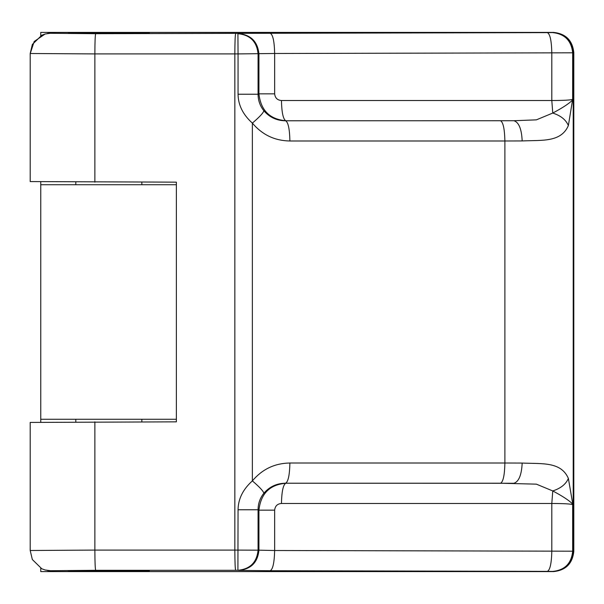 <?xml version="1.0" encoding="UTF-8"?>
<svg xmlns="http://www.w3.org/2000/svg" width="604" height="604" viewBox="0 0 604 604"><rect width="100%" height="100%" fill="white"/><g stroke="black" fill="none" stroke-linecap="round" stroke-linejoin="round"><path stroke-width="0.91" d="M263.827 493.279C263.533 491.301 259.712 487.171 252.366 480.89C242.959 489.353 238.187 498.972 238.059 509.768L258.074 509.768C258.104 503.593 260.022 498.096 263.827 493.279C269.565 486.635 276.821 483.283 285.617 483.223L513.906 483.276C518.844 481.675 521.599 474.94 522.173 463.064L504.884 463.011L504.884 140.989L522.173 140.936C541.992 140.045 560.988 142.567 568.372 125.587L572.645 99.381C570.584 100.098 563.638 100.483 551.807 100.521L551.807 52.85L274.646 53.492L274.646 93.846L258.927 93.846C260.785 110.336 269.716 119.298 285.73 120.725C283.14 119.116 281.713 112.382 281.456 100.521L551.807 100.521L552.766 113.054C561.977 108.176 568.417 104.001 572.079 100.536L572.645 99.381L572.668 52.797L551.807 52.85C551.528 40.649 550.04 33.907 547.367 32.631L270.207 33.273C272.887 34.549 274.367 41.291 274.646 53.492L238.059 53.915L238.059 94.232C238.187 105.028 242.959 114.647 252.366 123.11L252.366 480.89C262.257 469.195 274.76 463.238 289.89 463.011C289.648 474.955 288.221 481.69 285.617 483.223L500.61 483.223C503.223 481.69 504.642 474.955 504.884 463.011L289.89 463.011M30.238 422.43L176.368 421.849L176.368 182.151L30.238 181.57M30.238 550.493L94.866 550.085L94.866 421.849M270.207 33.273L95.681 33.696C95.183 34.979 94.911 41.721 94.866 53.915L30.238 53.507L34.186 41.495L45.089 34.013L50.804 33.19L45.089 34.013M47.286 33.499L55.251 32.405L553.596 32.405C565.782 33.688 572.516 40.43 573.8 52.623L572.668 52.797C571.376 40.611 564.68 33.869 552.577 32.578L547.367 32.631M568.372 125.587C565.948 119.803 560.746 115.628 552.766 113.054L536.375 119.856L513.906 120.725C518.866 122.265 521.622 129.007 522.173 140.936M500.61 120.777C503.2 122.385 504.627 129.12 504.884 140.989L289.89 140.989C289.648 129.045 288.221 122.31 285.617 120.777L513.906 120.725L285.617 120.777C276.821 120.717 269.565 117.365 263.827 110.721C260.022 105.904 258.104 100.407 258.074 94.232L238.059 94.232M263.827 110.721C263.533 112.699 259.712 116.829 252.366 123.11C262.257 134.805 274.76 140.762 289.89 140.989M238.754 33.598C250.909 34.889 257.636 41.631 258.927 53.816L258.927 93.846L258.074 94.232L258.074 53.915C256.874 41.638 250.147 34.896 237.908 33.696L238.059 53.915L234.843 53.915L234.843 550.085L258.927 550.184L258.927 510.154L274.646 510.154C275.114 506.031 277.379 503.804 281.456 503.479C281.713 491.618 283.14 484.884 285.73 483.276C269.716 484.702 260.785 493.664 258.927 510.154L258.074 509.768L258.074 550.085C256.874 562.362 250.147 569.104 237.908 570.304L235.658 570.304C235.167 569.021 234.896 562.279 234.843 550.085L94.866 550.085C94.919 562.196 95.183 568.938 95.681 570.304L50.434 570.712L45.104 569.987L41.797 568.772L32.344 559.546L30.2 550.478L30.2 422.415M68.418 33.19C68.025 32.737 153.846 32.737 149.233 33.19C149.626 33.643 63.858 33.65 68.418 33.19L68.388 33.205M50.434 570.712L55.251 571.595L40.755 571.595L553.596 571.595C565.782 570.312 572.516 563.57 573.8 551.376L573.8 52.623M500.61 483.223L536.375 484.151L552.766 490.946L551.807 503.479C563.638 503.517 570.584 503.902 572.652 504.619L572.516 502.513L572.086 503.464C568.417 499.991 561.969 495.824 552.766 490.946C560.776 488.326 565.978 484.151 568.372 478.413C560.988 461.426 541.999 463.955 522.173 463.064M572.516 502.513L568.372 478.413M572.086 503.464L572.652 504.619L572.668 551.203L573.211 551.248L573.211 52.752C572.003 40.468 565.269 33.733 553 32.533L552.577 32.578M572.079 100.536L572.577 101.615M274.646 510.154L274.646 550.508L258.927 550.184C257.719 562.46 251 569.194 238.754 570.403L237.908 570.304L238.059 509.768M50.804 570.81L45.27 570.04M55.251 571.595L47.286 570.501M68.388 570.81L149.233 570.81C153.846 571.263 68.048 571.263 68.418 570.81L68.388 570.81C63.79 570.357 149.611 570.35 149.233 570.81L149.263 570.818M40.755 32.405L55.251 32.405L40.755 32.405L40.755 35.757M176.368 184.726L40.755 184.726L40.755 181.902M40.755 184.726L40.755 419.274L176.368 419.274M40.755 422.098L40.755 419.274M40.755 568.243L40.755 571.595M545.895 100.521L545.457 100.521M536.005 100.521L307.323 100.521M307.323 503.479L544.702 503.479M544.717 503.479L545.895 503.479M235.658 33.696C235.167 35.062 234.896 41.804 234.843 53.915L94.866 53.915L94.866 182.151M55.251 32.405L50.804 33.19M95.681 33.696L50.434 33.288M281.456 100.521C277.379 100.196 275.114 97.969 274.646 93.846M553.596 32.405L553 32.533M573.8 551.376L573.211 551.248C571.92 563.441 565.185 570.184 553 571.467L552.577 571.422C564.77 570.214 571.459 563.479 572.668 551.203L551.807 551.15L551.807 503.479L281.456 503.479M274.646 550.508L551.807 551.15C551.528 563.351 550.04 570.093 547.367 571.369L270.207 570.727C272.865 569.368 274.344 562.626 274.646 550.508M235.658 570.304L95.681 570.304M553.596 571.595L553 571.467M552.577 571.422L547.367 571.369M270.207 570.727L238.754 570.403M30.2 181.585L30.2 53.522L32.344 44.454L41.797 35.228L45.104 34.005M45.466 570.093L45.089 569.987M141.857 182.151L141.857 184.726M141.857 419.274L141.857 421.849M75.802 182.129L75.802 184.726M75.802 419.274L75.802 421.871"/></g></svg>
